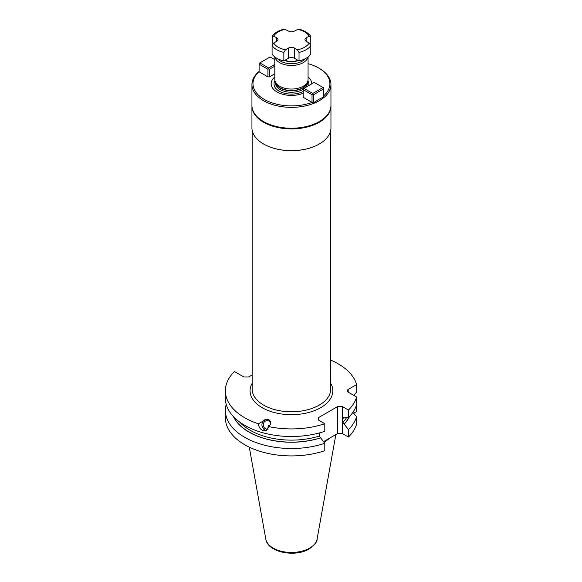 <?xml version="1.0" encoding="UTF-8"?>
<svg xmlns="http://www.w3.org/2000/svg" width="582" height="582" viewBox="0 0 582 582"><rect width="100%" height="100%" fill="white"/><g stroke="black" fill="none" stroke-linecap="round" stroke-linejoin="round"><path stroke-width="0.87" d="M313.494 102.927L318.638 99.398L323.788 96.99L323.788 88.791L313.494 94.735L313.494 102.927L312.025 102.374L312.025 94.735L312.76 94.306L312.76 93.462L303.942 88.369L314.229 82.426L323.054 87.518L312.76 93.462M313.494 94.735L312.76 94.306M274.813 66.144L269.393 69.273L269.393 76.911L274.813 73.783M323.788 95.717A38.463 22.203 0 0 0 318.638 67.999A38.463 22.203 0 0 0 308.074 63.678M312.025 94.735L303.207 89.643L303.207 97.281L312.025 102.374M312.258 102.374A38.463 22.203 180 0 1 264.243 99.398A38.463 22.203 180 0 1 259.099 71.681M267.924 76.911L259.099 71.819L259.099 64.18L267.924 69.273L267.924 76.911L269.393 76.911M311.741 83.859A20.305 11.72 0 0 0 308.074 76.977M274.813 76.977A20.305 11.72 0 0 0 277.141 92.014A20.305 11.72 0 0 0 303.207 93.251M274.813 56.949L274.813 79.458A16.631 9.603 0 0 0 275.111 81.276A16.631 9.603 0 0 0 286.57 88.639A16.631 9.603 0 0 0 303.207 86.245A16.631 9.603 0 0 0 307.776 81.276A16.631 9.603 0 0 0 308.074 79.458L308.074 56.949M284.591 60.492A11.953 6.904 0 0 0 298.297 60.492M297.78 60.193A9.872 5.704 180 0 1 285.107 60.193M285.471 49.797A18.711 10.803 180 0 1 273.707 43.01L272.085 45.643L272.085 54.133A20.792 12.004 180 0 0 283.849 60.921L283.849 52.431L285.471 49.797L288.505 48.051A4.161 2.401 0 0 1 294.383 48.051L297.417 49.797L299.039 52.431L299.039 60.921A20.792 12.004 180 0 0 310.795 54.133L310.795 45.643L309.173 43.01L306.147 41.257A4.161 2.401 0 0 1 304.924 39.561A4.161 2.401 0 0 1 306.147 37.866L309.173 36.113L310.795 36.877L310.621 36.208C308.104 32.701 304.03 30.329 298.399 29.1L294.383 31.072A4.161 2.401 0 0 1 288.505 31.072L284.489 29.1C278.858 30.329 274.784 32.701 272.267 36.208L272.107 45.374M283.849 60.921L288.505 58.236A4.161 2.401 0 0 1 294.383 58.236L299.039 60.921M310.795 45.367L310.795 36.877M272.085 36.877L273.707 36.113L276.741 37.866L276.741 41.257A4.161 2.401 0 0 0 277.956 39.561A4.161 2.401 0 0 0 276.741 37.866M273.707 43.01L276.741 41.257M267.924 69.273L268.658 68.843L269.393 69.273M274.813 64.442L268.658 67.999L259.834 62.907L259.099 63.329L259.099 64.18M263.661 121.638A39.089 22.567 0 0 0 263.806 121.725L263.508 121.551A39.503 22.807 180 0 0 319.373 121.551L319.373 121.551A39.503 22.807 0 0 0 330.947 105.429L330.947 84.55A39.503 22.807 0 0 1 319.373 100.671A39.503 22.807 180 0 1 276.326 105.618A39.503 22.807 180 0 1 251.941 84.55A39.503 22.807 180 0 1 259.099 71.455M330.947 84.55A39.503 22.807 0 0 0 319.373 68.421L318.638 67.999M263.508 121.551A39.503 22.807 180 0 1 251.941 105.429L251.941 84.55M263.806 121.725A39.089 22.567 0 0 0 319.082 121.725L319.082 121.725M319.227 144.045L319.227 144.045A39.292 22.683 180 0 1 263.661 144.045L263.508 143.965A39.503 22.807 180 0 0 319.373 143.965L319.373 143.965A39.503 22.807 0 0 0 330.947 127.836L330.947 106.106A39.503 22.807 0 0 1 319.373 122.235A39.503 22.807 180 0 1 276.326 127.174A39.503 22.807 180 0 1 251.941 106.106A39.503 22.807 180 0 1 251.948 105.764M263.508 143.965A39.503 22.807 180 0 1 251.941 127.836L251.941 106.106M353.732 395.345L356.62 392.144L356.62 384.564A66.064 38.143 0 0 0 330.736 360.127M356.62 384.564L348.189 389.431A3.325 1.921 180 0 0 347.214 390.791A3.325 1.921 180 0 0 348.189 392.144L356.62 397.011A66.064 38.143 0 0 1 348.465 410.048L342.383 406.534L337.676 406.534L318.71 417.483L318.71 420.197L318.71 417.483M252.152 374.939L248.587 376.998L243.887 376.998L234.422 371.534A66.064 38.143 0 0 0 225.38 390.791A66.064 38.143 0 0 0 258.444 423.834L266.221 419.266L268.353 419.375C271.285 421.193 271.438 423.609 268.811 426.621A66.064 38.143 0 0 0 324.8 423.711L318.71 420.197M268.193 429.087A4.292 3.994 83 0 1 266.345 429.058A4.292 3.994 -97 0 1 266.731 420.641A4.292 3.994 -97 0 1 268.157 420.742A4.292 3.994 83 0 1 270.594 422.619M269.641 425.406L268.28 425.086L268.746 427.552M225.38 410.375A66.064 38.143 180 0 0 258.575 443.455A66.064 38.143 180 0 0 324.8 443.295L324.8 450.701A66.064 38.143 180 0 1 258.575 450.868A66.064 38.143 180 0 1 225.38 417.781L225.38 410.375A66.064 38.143 180 0 1 226.202 404.366M337.676 406.534L337.676 433.525L323.497 441.709M337.676 433.525L342.383 433.525L348.465 437.038L348.465 429.632A66.064 38.143 180 0 0 356.62 416.596L356.62 424.002A66.064 38.143 180 0 1 348.465 437.038M343.082 417.854L342.893 418.414L343.969 417.847L348.465 417.621A66.064 38.143 0 0 0 356.62 404.592L356.62 411.554L353.638 413.278M329.849 438.042A46.211 26.677 180 0 1 324.116 442.08A46.211 26.677 180 0 1 323.905 442.196M356.62 404.592L356.62 397.011M348.465 417.621L348.465 410.048M268.811 426.621L265.363 430.891L263.522 430.745C260.51 429.749 258.815 427.443 258.444 423.834M225.38 390.791L225.38 398.364A66.064 38.143 0 0 0 258.575 431.451A66.064 38.143 0 0 0 324.8 431.291L324.8 423.711M342.383 406.534L342.383 433.525M343.547 417.701A58.476 33.763 180 0 1 342.893 418.414L342.893 422.401L348.465 429.632M324.8 443.295L319.227 436.071A58.476 33.763 180 0 1 239.675 422.059M319.227 432.972L319.227 436.071M352.859 412.42L356.62 416.596M344.078 424.278A60.077 34.687 0 0 0 349.418 416.654M233.469 416.654A60.077 34.687 0 0 0 320.413 437.94M266.571 430.549A5.718 5.318 83 0 1 266.047 430.44A5.718 5.318 -97 0 1 261.936 424.598A5.718 5.318 -97 0 1 266.403 419.244M323.054 87.518L323.788 87.94L323.788 88.791M303.207 89.643L303.207 88.791L303.942 88.369M268.658 67.999L268.658 68.843M259.834 62.907L270.128 56.963L274.813 59.67M308.642 85.649A17.431 10.061 0 0 0 307.922 80.752M303.207 91.454A17.431 10.061 180 0 1 281.877 92.443A17.431 10.061 180 0 1 274.966 80.752M303.207 89.293A16.012 9.239 0 0 1 302.764 89.555A16.012 9.239 180 0 1 285.318 91.556A16.012 9.239 180 0 1 275.432 83.022L275.432 82.237M305.448 87.496A16.012 9.239 0 0 0 307.449 83.022L307.449 82.237M275.541 82.564A16.012 9.239 180 0 0 286.191 90.217A16.012 9.239 180 0 0 302.764 88.028A16.012 9.239 0 0 0 307.347 82.564M307.776 81.276L307.201 82.979A16.049 9.268 0 0 1 302.793 87.78A16.049 9.268 180 0 1 286.737 90.086A16.049 9.268 180 0 1 275.679 82.979L275.111 81.276M274.937 57.043A16.631 9.603 180 0 0 286.046 64.944A16.631 9.603 180 0 0 303.207 62.652A16.631 9.603 0 0 0 307.951 57.043M305.303 58.695A15.387 8.883 0 0 1 302.32 61.125A15.387 8.883 180 0 1 277.578 58.695M283.849 52.431A20.792 12.004 180 0 1 272.085 45.643M310.795 45.643A20.792 12.004 180 0 1 299.039 52.431M306.147 37.866L306.147 41.257M309.173 36.113A18.711 10.803 0 0 0 297.417 29.326M285.471 29.326A18.711 10.803 0 0 0 273.707 36.113M297.417 49.797A18.711 10.803 0 0 0 309.173 43.01M294.383 48.051L294.383 58.236M288.505 48.051L288.505 58.236M252.152 130.172L252.152 389.089A39.292 22.683 0 0 0 276.406 410.048A39.292 22.683 0 0 0 319.227 405.13A39.292 22.683 0 0 0 330.736 389.089L330.736 130.172M252.152 383.312A41.373 23.884 0 0 0 269.75 411.132A41.373 23.884 0 0 0 320.697 407.676A41.373 23.884 0 0 0 330.736 383.312M265.807 539.121C267.64 552.449 295.19 557.592 309.166 548.964C314.84 544.708 317.474 541.42 317.081 539.121A25.775 14.877 180 0 1 309.668 548.106A25.775 14.877 180 0 1 282.823 551.605A25.775 14.877 180 0 1 265.807 539.121L249.285 447.143M349.105 416.981A59.931 34.6 180 0 1 343.969 424.213M320.296 437.875A59.931 34.6 180 0 1 233.782 416.981M346.486 417.752A58.476 33.763 180 0 1 342.893 422.401M348.189 392.144L348.189 389.431M317.081 539.121L335.858 434.579"/></g></svg>
